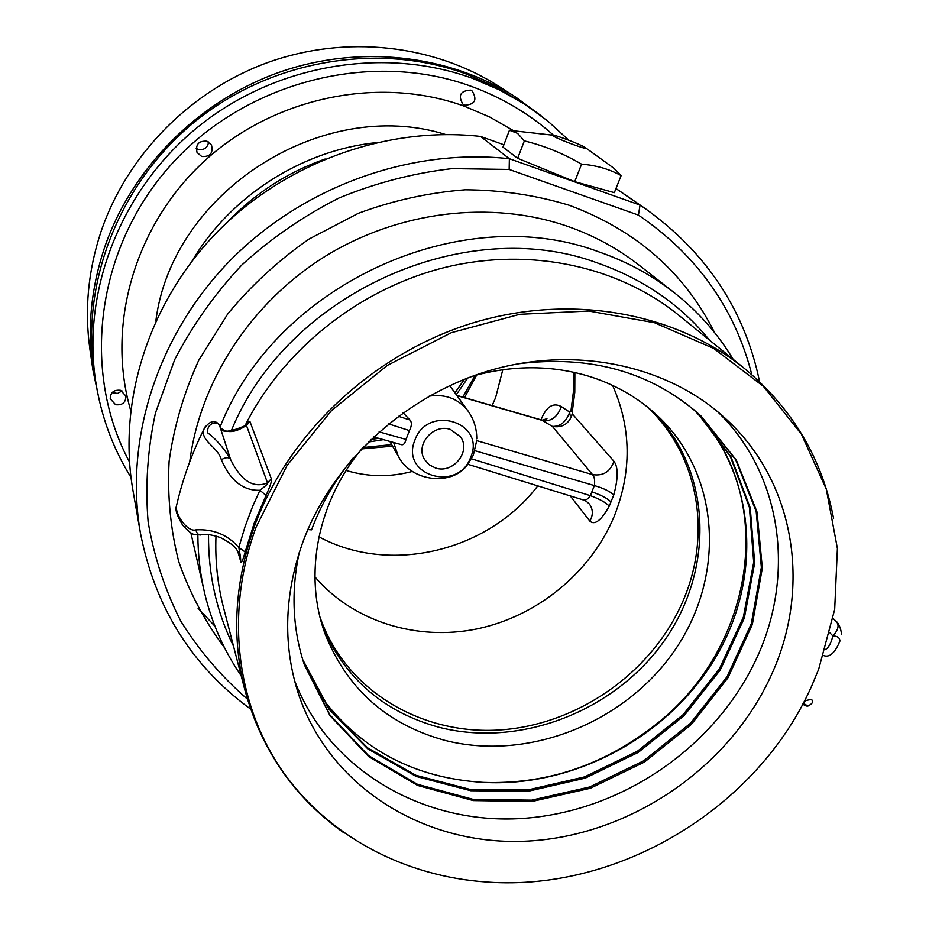 <?xml version="1.0" encoding="UTF-8"?>
<svg xmlns="http://www.w3.org/2000/svg" width="929" height="929" viewBox="0 0 929 929"><rect width="100%" height="100%" fill="white"/><g stroke="black" fill="none" stroke-linecap="round" stroke-linejoin="round"><path stroke-width="1.39" d="M237.65 551.071L240.75 561.546C241.308 563.857 242.771 560.651 245.163 551.942L238.823 547.529C227.721 534.767 213.415 528.868 195.903 529.855C188.227 532.456 175.825 516.106 176.324 506.502L176.777 504.517M245.163 551.942L254.116 523.399L266.042 495.471C270.525 485.461 272.278 479.887 271.326 478.749L249.982 421.65L248.345 421.824L245.117 426.039M244.687 426.341L247.776 420.314C287.502 345.437 363.309 286.956 447.221 266.89C531.237 247.149 618.389 266.426 678.472 314.989L744.744 368.708C674.779 311.993 569.431 292.96 470.968 323.524C372.634 354.332 288.873 433.146 254.778 525.396C234.607 581.821 231.321 636.76 244.931 690.201L223.529 607.624C217.56 584.527 215.04 560.651 215.981 535.998M812.027 685.23C758.505 807.22 620.061 891.445 487.69 882.097C404.939 876.755 327.774 836.425 281.731 769.99C236.187 703.369 224.911 612.281 256.079 527.138L287.038 465.475L331.595 410.49L387.393 365.364L451.32 332.698L519.729 314.304L588.731 311.029L654.539 322.746L713.716 348.445L763.394 386.348L801.39 434.133L826.287 489.118L837.401 548.493L834.683 609.424L818.693 669.182L812.027 685.23M303.4 540.597C333.256 461.295 406.577 394.395 491.546 369.997C576.607 345.797 666.523 365.352 724.005 417.191C794.98 480.316 811.772 586.164 771.894 673.815C730.229 767.296 630.954 835.334 528.276 841.059C425.761 846.842 328.297 787.42 297.652 691.443C282.648 642.891 284.564 592.609 303.4 540.597M294.447 680.26C328.622 770.304 424.019 824.952 522.121 818.461C621.28 812.051 716.247 747.148 757.379 656.687C795.433 573.332 781.695 473.511 717.385 411.466M307.836 529.565L311.54 529.832C321.248 503.936 335.183 479.898 353.345 457.742M517.244 363.924C590.589 354.553 651.879 371.948 701.151 416.122L736.349 460.157L757.042 512.053L762.326 568.072L752.339 624.451L728.081 677.647L691.339 724.434L644.459 762.059L590.298 788.28L532.096 801.448L473.337 800.589L417.667 785.469L368.732 756.647L329.969 715.609L304.34 664.746C292.589 629.049 290.882 591.668 299.219 552.592M697.528 412.836L730.949 456.731L750.26 507.942L754.673 562.928L744.326 618.075L720.242 670.018L684.104 715.678L638.2 752.432L585.247 778.13L528.334 791.218L470.782 790.73L416.111 776.423L367.768 748.844L329.063 709.338L302.866 660.147M693.87 409.689C756.183 474.15 763.081 576.294 716.48 656.013C669.855 735.861 575.144 787.49 483.312 782.392C413.66 778.119 359.058 748.809 319.483 694.462M647.025 406.658L649.801 409.341C699.572 458.148 711.475 535.917 682.908 601.191C652.309 672.422 577.919 724.725 500.081 729.95C422.335 735.211 347.736 691.652 321.283 620.653L319.982 617.03M612.617 385.407C631.465 428.141 631.952 471.886 614.069 516.629C590.658 572.67 537.368 616.229 477.204 628.875C417.051 641.312 353.299 621.722 314.919 576.897M318.926 536.811C389.739 575.179 487.76 551.512 537.786 485.879M541.328 419.908L552.43 426.434L592.516 474.614C594.432 476.693 595.048 480.351 594.386 485.577L590.345 495.645C599.321 498.908 605.627 502.403 609.261 506.108C601.214 520.519 594.746 525.524 589.845 521.111L570.278 495.923M502.81 369.696L495.645 397.554L492.126 405.625M412.522 471.398C390.052 477.343 367.93 477.03 346.157 470.457M540.98 419.815C546.298 406.647 553.045 402.234 561.255 406.554L569.709 412.104L570.905 411.199L572.241 412.139L574.784 392.375L574.865 372.529M403.081 412.766L409.991 420.013C411.977 422.393 411.791 425.912 409.434 430.58L406.019 439.417C404.998 443.435 403.488 445.188 401.502 444.689L373.563 436.874M393.629 442.483L398.088 455.837C411.013 482.348 453.004 486.331 467.786 464.268L473.349 455.094L476.705 440.625L592.516 474.614C603.2 476.217 610.341 471.769 613.93 461.26C618.308 467.078 618.249 478.319 613.755 494.994L609.261 506.108M613.93 461.26L572.38 413.997C570.778 416.958 569.895 416.331 569.709 412.104C566.307 421.754 560.547 426.539 552.43 426.434C562.44 428.002 569.082 423.856 572.38 413.997L572.241 412.139M414.88 440.183C427.491 403.883 486.169 422.242 470.701 457.219C458.287 492.893 399.934 475.543 414.88 440.183M450.437 429.442L460.482 436.781C471.479 451.308 453.015 474.196 435.434 467.949L429.291 464.814L424.75 459.762C414.764 445.119 433.262 423.218 450.437 429.442M544.963 421L546.96 418.712L542.188 420.163L456.778 395.359M456.952 395.603L544.034 420.895C552.163 420.988 557.899 416.215 561.255 406.554M474.765 450.658L594.386 485.577C603.606 488.259 610.063 491.406 613.755 494.994M583.609 500.046C584.62 500.023 586.547 501.358 589.404 504.052L589.404 504.052C593.132 509.313 593.283 515.003 589.845 521.111M471.607 458.845L590.345 495.645C587.86 499.268 585.467 500.685 583.191 499.907L467.717 464.245M693.406 409.306C781.44 497.41 753.791 655.363 647.815 730.484C598.148 767.168 543.314 784.471 483.312 782.392M700.698 415.704L735.675 459.739L756.183 511.542L761.362 567.422L751.317 623.649L727.093 676.684L690.421 723.331L643.658 760.839L589.66 786.991L531.62 800.148L473.024 799.346L417.481 784.32L368.616 755.66L329.853 714.831L304.155 664.177M697.064 412.441L730.275 456.302L749.413 507.431L753.709 562.289L743.328 617.286L719.267 669.077L683.21 714.598L637.422 751.236L584.62 776.876L527.858 789.94L470.469 789.499L415.913 775.297L367.64 747.868L328.947 708.548L302.691 659.567M825.486 649.417C828.587 647.85 831.049 643.356 832.86 635.924C837.412 635.993 839.77 637.7 839.921 641.08C834.95 653.029 829.492 657.848 823.547 655.526M803.446 702.835C806.384 706.156 809.217 706.272 811.969 703.183C814.036 699.502 811.505 698.782 804.386 701.035M205.472 426.214L203.648 429.697C200.618 441.043 218.164 447.221 221.323 459.727C230.392 480.711 243.259 490.895 259.934 490.268C265.891 485.762 268.423 483.301 267.506 482.871L246.44 425.389L245.372 425.865M249.982 421.65L246.44 425.389C235.118 432.868 226.374 433.553 220.196 427.468C221.125 433.158 229.823 432.415 246.266 425.203L246.034 425.366M271.326 478.749L267.506 482.871C253.454 488.654 241.168 480.908 230.647 459.658L230.555 459.367M266.042 495.471L259.934 490.268L252.676 506.351L244.977 526.801L238.823 547.529L240.367 556.355M240.75 561.546L240.46 556.634M240.576 556.994L240.414 556.506C236.709 549.016 235.571 545.462 220.417 537.554C211.638 534.663 205.437 533.722 201.802 534.732L201.802 534.732C198.713 535.359 196.751 533.734 195.903 529.855M220.022 426.945L219.952 426.725C218.373 419.571 205.994 423.136 207.817 432.972C215.365 438.418 222.867 446.954 230.311 458.578L230.647 459.658M230.636 459.634L230.438 458.996C228.546 457.056 225.503 457.3 221.323 459.727M230.415 458.938L219.952 426.725M830.003 632.939L832.86 635.924C839.073 629.154 839.711 623.882 834.753 620.096L834.753 620.096C838.457 622.639 840.71 627.319 841.523 634.135M95.49 380.135L94.177 371.124C80.986 281.185 119.853 182.096 195.949 120.782C272.139 59.595 378.893 41.956 465.882 73.867L495.854 87.024L524.56 104.141L499.535 89.927L472.838 78.466C384.618 46.125 276.25 64.078 198.876 126.193C121.594 188.448 82.112 288.989 95.49 380.135C100.808 415.449 112.641 447.871 130.989 477.401M568.757 140.198L547.762 121.002L524.56 104.141M129.479 461.957C81.125 371.914 95.629 248.856 170.715 165.118C245.593 81.276 371.519 49.539 471.827 86.548C502.566 97.882 529.809 114.116 553.556 135.251M470.469 90.136L472.141 90.984C477.46 99.728 475.009 104.478 464.802 105.221L462.944 104.234C457.846 95.478 460.354 90.787 470.469 90.136M120.584 390.331L125.926 396.079C125.821 402.536 122.384 405.416 115.602 404.707L110.214 398.785C110.446 392.41 113.895 389.588 120.584 390.331M206.981 141.22L211.487 144.994C213.38 153.146 210.105 156.978 201.686 156.49L197.029 152.437C195.404 144.39 198.725 140.651 206.981 141.22M214.924 626.216L198.051 608.205M503.89 144.773L480.514 136.435L509.371 158.72C410.258 147.757 302.227 186.752 229.463 261.235C156.908 335.961 124.231 440.555 140.442 533.083C155.05 607.38 191.78 666.058 250.621 709.106M140.442 533.083L132.917 490.222C117.518 402.199 148.245 303.237 216.527 232.738C285.006 162.47 386.766 125.868 480.514 136.435M615.962 188.564L640.035 205.077L509.371 158.72L509.162 169.45L452.017 168.625C413.382 173.108 375.734 182.885 339.062 197.97C303.586 215.911 271.175 238.254 241.842 264.974C214.808 293.808 192.419 325.371 174.675 359.686L155.433 413.045C147.572 449.648 145.133 485.948 148.129 521.947C154.156 557.214 165.095 590.356 180.934 621.385C199.305 650.753 221.462 676.672 247.416 699.119M759.585 381.726C744.814 310.321 706.644 252.572 645.098 208.468L640.035 205.077L638.444 215.098L509.162 169.45M751.828 374.666C734.909 308.428 697.11 255.243 638.444 215.098M241.192 675.778C224.272 651.183 212.172 623.998 204.891 594.235C200.281 575.051 197.947 555.333 197.865 535.069M220.045 427.015C276.11 284.158 461.458 199.909 599.077 251.945C626.785 261.583 651.763 275.1 674.013 292.484C698.085 311.447 717.803 333.732 733.167 359.326M709.524 340.165C680.702 304.898 643.588 279.257 598.171 263.232C465.278 213.345 286.678 293.75 231.124 431.149M233.562 646.317C216.562 611.956 208.224 574.703 208.526 534.57M112.119 392.619L117.542 393.431L122.024 390.912M196.193 148.396L198.051 149.302C204.032 150.359 207.562 147.92 208.63 141.998M553.254 135.959C558.259 139.547 591.378 151.555 585.316 147.595L585.107 147.456C580.939 144.518 554.996 134.659 552.86 135.193L553.254 135.959M516.896 131.163L509.452 130.234L517.604 133.393L524.362 140.894C544.394 145.795 563.473 153.552 581.577 164.178C596.163 165.281 609.343 169.09 621.129 175.593L613.814 168.184L585.421 147.665M524.362 140.894L517.662 158.302L502.972 147.154L509.452 130.234M581.577 164.178L574.714 181.654L517.662 158.302M621.129 175.593L614.336 192.651L574.714 181.654M364.075 446.141C317.288 500.522 302.935 575.399 325.452 634.809C347.492 689.225 387.196 724.376 444.538 740.274C527.382 761.675 624.358 723.377 674.431 650.776C724.783 578.419 721.276 478.958 660.937 419.002C641.649 399.969 618.493 385.988 591.483 377.081C553.603 365.074 514.19 364.691 473.244 375.92M323.338 628.724C345.971 679.331 384.397 712.148 438.627 727.175C519.346 748.159 613.744 711.788 663.596 641.742C713.658 571.916 712.659 475.102 656.28 414.555M99.647 401.943L92.865 369.788C87.105 329.121 90.949 288.536 104.396 248.031C131.233 169.113 197.018 102.085 277.585 72.88C358.292 43.988 448.8 54.288 516.234 97.464L542.687 116.961M92.865 369.788L89.95 349.513C84.365 310.077 88.058 270.78 101.029 231.588C126.925 155.236 190.364 90.531 268.167 62.371C346.099 34.512 433.611 44.546 498.989 86.397L516.234 97.464M570.905 411.199L573.414 391.748L573.541 372.227M361.764 448.904L392.561 446.152M464.512 397.6L476.716 374.968M398.32 416.238L409.991 420.013M388.519 423.856L409.434 430.58M379.09 431.857L406.019 439.417M429.21 396.137C445.514 393.838 458.438 398.762 467.961 410.897L449.741 385.605M591.936 491.917C600.993 494.96 607.369 498.327 611.027 501.985M248.345 421.824L246.046 425.366M513.54 130.687L489.815 117.077L464.419 106.22C379.369 75.377 274.345 96.721 204.252 161.205C134.148 225.735 106.069 326.114 130.675 410.409M445.699 134.531C321.968 95.803 171.911 192.326 155.84 320.969M375.873 142.671C301.461 150.579 230.253 196.379 192.21 260.805M714.54 332.524C684.499 272.603 636.133 230.206 569.431 205.332C536.056 195.171 501.323 189.992 465.22 189.795C428.908 192.57 393.304 200.397 358.408 213.275L309.043 239.055C278.34 260.434 251.236 285.4 227.721 313.979L198.771 360.208C183.791 393.072 173.897 426.794 169.101 461.376C167.278 495.877 170.495 529.321 178.763 561.72C189.737 593.016 204.995 621.675 224.528 647.722M674.013 292.484L638.989 265.09C617.739 248.484 593.921 235.56 567.549 226.316C491.22 199.898 398.657 210.755 324.604 256.694C250.725 302.9 199.921 381.354 189.737 461.806M190.851 532.816L204.891 594.235M325.104 159.01C287.839 172.132 255.521 192.918 228.128 221.392M464.419 379.276L454.955 392.839M378.742 438.325L370.787 439.498M244.931 690.201C261.548 750.411 294.679 798.057 344.334 833.139M362.867 447.569L391.666 444.596M462.816 397.113L475.044 375.421M476.751 438.802C476.809 428.536 473.883 419.234 467.961 410.897M398.088 455.837L389.866 441.438M304.131 664.119L304.34 664.746M744.744 368.708C792.634 408.795 822.246 458.705 833.592 518.44M200.548 534.988C193.894 534.036 194.126 537.276 182.653 525.164C177.195 516.129 175.082 509.905 176.324 506.502C182.339 480.096 191.444 454.49 203.648 429.697C212.091 415.855 219.337 423.264 219.952 426.736M833.127 618.435L834.753 620.096M805.002 701.441L803.655 702.429M809.345 705.262C807.916 706.644 805.826 706.307 803.062 704.263L802.83 703.985M615.985 188.506L645.098 208.468M552.86 135.193L510.822 130.478M467.844 377.929L456.29 394.697M383.456 439.638L368.151 442.065"/></g></svg>
